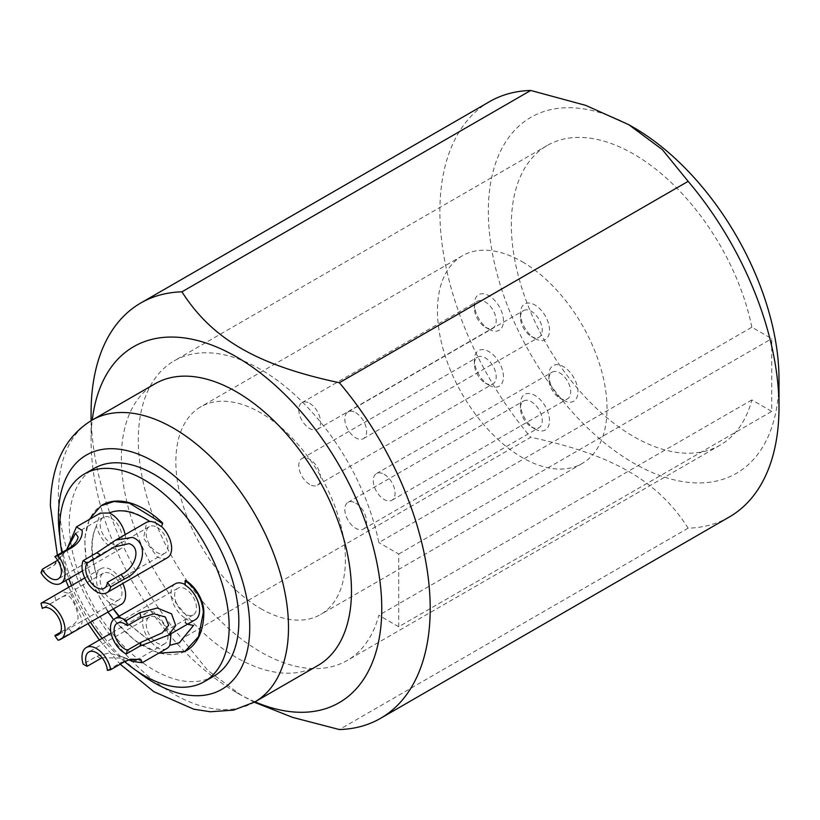 <?xml version="1.0" encoding="UTF-8"?>
<svg xmlns="http://www.w3.org/2000/svg" width="820" height="820" viewBox="0 0 820 820"><rect width="100%" height="100%" fill="white"/><g stroke="black" fill="none" stroke-linecap="round" stroke-linejoin="round"><path stroke-width="0.61" stroke-dasharray="4.1 3.07" d="M61.838 552.536A119.894 69.218 -120 0 0 68.87 578.725M71.463 585.664A119.894 69.218 -120 0 0 90.425 622.175M102.182 638.36A119.894 69.218 -120 0 0 124.66 661.637M167.372 557.743A20.551 11.869 60 0 1 157.102 556.718L143.551 538.207L146.677 522.207M109.142 513.012C121.442 507.857 134.962 510.655 149.712 521.407M125.152 534.65A20.551 11.869 60 0 1 121.339 548.436A20.551 11.869 60 0 1 111.059 547.411C103.422 542.01 98.543 534.794 96.432 525.774L100.276 513.135M96.668 575.189C90.805 554.586 90.733 538.125 96.432 525.774C90.128 538.976 90.21 555.447 96.668 575.189C95.233 585.203 99.312 594.254 108.896 602.351L111.059 603.315A20.551 11.869 60 0 0 121.339 604.33M96.791 575.117A20.551 11.869 60 0 1 100.788 568.731A20.551 11.869 60 0 1 111.059 569.746A20.551 11.869 60 0 1 122.826 583.461M166.89 648.466A20.551 11.869 60 0 1 156.62 647.441L149.958 641.096L119.187 616.168M113.355 608.942L108.896 602.351L113.242 609.004M150.08 641.025A20.551 11.869 60 0 1 146.821 612.581A20.551 11.869 60 0 1 157.102 613.606L171.031 633.706M175.275 583.789A20.551 11.869 60 0 0 172.128 600.26A20.551 11.869 60 0 0 185.556 618.372L185.556 622.708A25.861 14.934 60 0 0 193.991 625.199L179.713 642.583M185.074 584.537A20.551 11.869 60 0 1 185.556 584.803L185.074 585.091M185.556 580.468L185.556 584.803M185.023 651.408A84.101 48.554 60 0 1 102.172 601.829A84.101 48.554 60 0 1 101.26 505.632M157.102 617.798A15.416 8.897 60 0 1 167.167 631.38A15.416 8.897 60 0 1 164.81 643.731A15.416 8.897 60 0 1 157.102 642.972A15.416 8.897 60 0 1 147.026 629.381A15.416 8.897 60 0 1 149.394 617.029A15.416 8.897 60 0 1 157.102 617.798M111.059 518.045A15.416 8.897 60 0 1 121.135 531.626A15.416 8.897 60 0 1 118.767 543.988A15.416 8.897 60 0 1 111.059 543.219A15.416 8.897 60 0 1 100.993 529.638A15.416 8.897 60 0 1 103.351 517.287A15.416 8.897 60 0 1 111.059 518.045M157.102 527.352A15.416 8.897 60 0 1 167.167 540.933A15.416 8.897 60 0 1 164.81 553.295A15.416 8.897 60 0 1 157.102 552.526A15.416 8.897 60 0 1 147.026 538.945A15.416 8.897 60 0 1 149.394 526.594A15.416 8.897 60 0 1 157.102 527.352M111.059 573.949A15.416 8.897 60 0 1 121.135 587.53A15.416 8.897 60 0 1 118.767 599.881A15.416 8.897 60 0 1 111.059 599.112A15.416 8.897 60 0 1 100.993 585.531A15.416 8.897 60 0 1 103.351 573.18A15.416 8.897 60 0 1 111.059 573.949M185.556 614.18A15.416 8.897 60 0 1 175.48 600.588A15.416 8.897 60 0 1 177.848 588.237A15.416 8.897 60 0 1 185.556 589.006A15.416 8.897 60 0 1 195.621 602.587A15.416 8.897 60 0 1 193.264 614.938A15.416 8.897 60 0 1 185.556 614.18M214.01 676.049A119.894 69.218 60 0 1 154.068 670.114A119.894 69.218 60 0 1 75.737 564.467A119.894 69.218 60 0 1 94.115 468.394M317.781 665.584A162.719 93.941 60 0 1 192.392 622.001A162.719 93.941 60 0 1 121.36 458.247A162.719 93.941 -120 0 1 155.062 383.76M254.989 701.838A205.533 118.664 60 0 1 236.416 692.49A205.533 118.664 60 0 1 91.081 440.77A205.533 118.664 60 0 1 92.281 420.004M91.081 420.711L91.081 440.77M254.323 702.227L241.264 695.288L207.757 670.391L181.927 638.657A239.788 138.447 60 0 1 91.081 412.798M729.339 516.979A239.788 138.447 60 0 1 688.154 528.172C657.958 480.858 612.673 454.721 530.735 437.275L181.927 638.657M688.154 528.172L339.357 729.544M489.55 101.649A239.788 138.447 -120 0 0 439.889 211.416A239.788 138.447 60 0 0 530.735 437.275M633.665 127.51A205.533 118.664 -120 0 0 488.33 211.416A205.533 118.664 60 0 0 633.665 463.146A205.533 118.664 60 0 0 779 379.229M751.868 327.211A172.989 99.876 -120 0 0 665.409 177.243A172.989 99.876 -120 0 0 547.176 145.509A172.989 99.876 -120 0 0 547.165 345.261A172.989 99.876 -120 0 0 720.165 445.137A172.989 99.876 -120 0 0 751.868 399.924L771.733 411.394L771.733 338.68L751.868 327.211L378.84 542.573A172.989 99.876 60 0 0 292.391 392.606A172.989 99.876 60 0 0 174.147 360.872A172.989 99.876 60 0 0 174.147 560.624A172.989 99.876 60 0 0 347.137 660.5A172.989 99.876 60 0 0 378.84 615.287L398.715 626.767L771.733 411.394M751.868 399.924L378.84 615.287M398.715 626.767L398.715 554.043L378.84 542.573M260.647 608.583A119.894 69.218 -120 0 0 320.589 614.518A119.894 69.218 -120 0 0 338.967 518.445A119.894 69.218 -120 0 0 260.647 412.798A119.894 69.218 -120 0 0 200.695 406.853A119.894 69.218 -120 0 0 182.317 502.926A119.894 69.218 -120 0 0 260.647 608.583M398.715 554.043L771.733 338.68M522.248 261.764A119.894 69.218 60 0 1 600.568 367.411A119.894 69.218 60 0 1 582.19 463.484A119.894 69.218 60 0 1 522.248 457.55A119.894 69.218 60 0 1 443.917 351.893A119.894 69.218 60 0 1 462.295 255.819A119.894 69.218 60 0 1 522.248 261.764M488.925 385.154A20.551 11.869 -120 0 0 503.459 376.759A20.551 11.869 -120 0 0 488.925 351.585A20.551 11.869 -120 0 0 474.401 359.98A20.551 11.869 -120 0 0 488.925 385.154L485.296 383.053A15.416 8.897 -120 0 0 493.004 383.821A15.416 8.897 -120 0 0 495.362 371.47A15.416 8.897 -120 0 0 485.296 357.879A15.416 8.897 -120 0 0 477.588 357.12A15.416 8.897 -120 0 0 474.401 364.172A15.416 8.897 -120 0 0 485.296 383.053L488.925 385.154M534.968 429.003A20.551 11.869 -120 0 0 549.502 420.619A20.551 11.869 -120 0 0 534.968 395.445A20.551 11.869 -120 0 0 520.433 403.829A20.551 11.869 -120 0 0 534.968 429.003L531.339 426.902A15.416 8.897 -120 0 0 539.037 427.671A15.416 8.897 -120 0 0 541.405 415.32A15.416 8.897 -120 0 0 531.339 401.738A15.416 8.897 -120 0 0 523.631 400.97A15.416 8.897 -120 0 0 520.433 408.032A15.416 8.897 -120 0 0 531.339 426.902L534.968 429.003M563.422 400.211A20.551 11.869 -120 0 0 577.957 391.816A20.551 11.869 -120 0 0 563.422 366.642A20.551 11.869 -120 0 0 548.887 375.037A20.551 11.869 -120 0 0 563.422 400.211L559.783 398.11A15.416 8.897 -120 0 0 567.491 398.879A15.416 8.897 -120 0 0 569.859 386.527A15.416 8.897 -120 0 0 559.783 372.936A15.416 8.897 -120 0 0 552.085 372.178A15.416 8.897 -120 0 0 548.887 379.229A15.416 8.897 -120 0 0 559.783 398.11L563.422 400.211M534.968 338.558A20.551 11.869 -120 0 0 549.502 330.173A20.551 11.869 -120 0 0 534.968 304.999A20.551 11.869 -120 0 0 520.433 313.394A20.551 11.869 -120 0 0 534.968 338.558L531.339 336.466A15.416 8.897 -120 0 0 539.037 337.225A15.416 8.897 -120 0 0 541.405 324.874A15.416 8.897 -120 0 0 531.339 311.292A15.416 8.897 -120 0 0 523.631 310.524A15.416 8.897 -120 0 0 520.433 317.586A15.416 8.897 -120 0 0 531.339 336.466L534.968 338.558M488.925 329.25A20.551 11.869 -120 0 0 503.459 320.866A20.551 11.869 -120 0 0 488.925 295.692A20.551 11.869 -120 0 0 474.401 304.087A20.551 11.869 -120 0 0 488.925 329.25L485.296 327.159A15.416 8.897 -120 0 0 493.004 327.918A15.416 8.897 -120 0 0 495.362 315.567A15.416 8.897 -120 0 0 485.296 301.986A15.416 8.897 -120 0 0 477.588 301.217A15.416 8.897 -120 0 0 474.401 308.279A15.416 8.897 -120 0 0 485.296 327.159L488.925 329.25M309.683 484.446A15.416 8.897 60 0 1 299.618 470.854A15.416 8.897 60 0 1 301.975 458.503A15.416 8.897 60 0 1 309.683 459.272A15.416 8.897 60 0 1 319.759 472.853A15.416 8.897 60 0 1 317.391 485.204A15.416 8.897 60 0 1 309.683 484.446M384.18 474.329A15.416 8.897 60 0 1 394.246 487.91A15.416 8.897 60 0 1 391.888 500.261A15.416 8.897 60 0 1 384.18 499.503A15.416 8.897 60 0 1 374.104 485.922A15.416 8.897 60 0 1 376.472 473.57A15.416 8.897 60 0 1 384.18 474.329M355.726 412.685A15.416 8.897 60 0 1 365.792 426.267A15.416 8.897 60 0 1 363.434 438.618A15.416 8.897 60 0 1 355.726 437.849A15.416 8.897 60 0 1 345.651 424.268A15.416 8.897 60 0 1 348.018 411.917A15.416 8.897 60 0 1 355.726 412.685M355.726 503.121A15.416 8.897 60 0 1 365.792 516.702A15.416 8.897 60 0 1 363.434 529.064A15.416 8.897 60 0 1 355.726 528.295A15.416 8.897 60 0 1 345.651 514.714A15.416 8.897 60 0 1 348.018 502.363A15.416 8.897 60 0 1 355.726 503.121M309.683 403.378A15.416 8.897 60 0 1 319.759 416.96A15.416 8.897 60 0 1 317.391 429.311A15.416 8.897 60 0 1 309.683 428.542A15.416 8.897 60 0 1 299.618 414.961A15.416 8.897 60 0 1 301.975 402.61A15.416 8.897 60 0 1 309.683 403.378M102.1 657.722L125.675 658.163L129.632 659.454M130.698 659.167L121.032 662.519L107.389 670.391M58.025 640.194L71.668 632.322C79.058 628.858 82.564 624.748 82.195 619.981L70.858 594.039L61.613 591.343M43.275 607.897L55.996 600.558C62.853 595.802 67.486 594.572 69.874 596.868C74.712 603.1 77.459 610.193 78.136 618.126C77.336 621.488 74.128 624.666 68.501 627.669L60.495 632.292M128.668 659.782L122.344 656.851L108.804 653.048L96.791 656.256L83.148 664.128M41 572.801L54.643 564.929L66.656 549.759L57.697 560.285M195.344 619.664A20.551 11.869 60 0 1 185.074 618.649L185.074 622.985L187.493 624.204M149.958 641.096L118.818 616.384M158.752 653.161L135.495 641.209L113.549 619.602M107.973 612.048L94.484 587.786L86.418 562.448L84.593 538.822L89.267 519.48M137.012 671.088A135.31 78.125 60 0 1 59.921 537.551M254.794 701.951A162.719 93.941 60 0 1 129.416 658.357A162.719 93.941 60 0 1 58.384 494.603A162.719 93.941 60 0 1 92.086 420.117M55.996 600.558A63.376 36.593 60 0 1 54.643 595.433M71.668 632.322A63.376 36.593 60 0 1 68.501 627.669M100.788 658.419A63.376 36.593 60 0 1 96.791 656.256M124.343 661.822A63.376 36.593 60 0 1 121.032 662.519M55.996 561.351A63.376 36.593 -120 0 0 54.643 564.929M57.369 555.12L65.867 580.457M68.695 587.264L87.996 623.579M99.363 639.989L120.212 664.2M236.416 692.49L241.264 695.288M547.176 145.509L174.147 360.872M720.165 445.137L347.137 660.5M582.19 463.484L320.589 614.518M462.295 255.819L200.695 406.853M474.401 364.172L474.401 359.98M301.975 458.503L477.588 357.12M317.391 485.204L493.004 383.821M391.888 500.261L567.491 398.879M548.887 379.229L548.887 375.037M376.472 473.57L552.085 372.178M363.434 438.618L539.037 337.225M520.433 317.586L520.433 313.394M348.018 411.917L523.631 310.524M363.434 529.064L539.037 427.671M520.433 408.032L520.433 403.829M348.018 502.363L523.631 400.97M317.391 429.311L493.004 327.918M474.401 308.279L474.401 304.087M301.975 402.61L477.588 301.217M164.81 643.731L135.987 660.366M122.344 656.841L125.675 658.163M66.42 550.364L66.861 549.38M100.788 568.731L84.778 577.967M193.264 614.938L162.155 632.896M177.848 588.237L117.291 623.2M103.351 573.18L42.794 608.143M118.767 599.881L58.21 634.844M149.394 617.029L88.837 651.992M146.821 612.581L111.059 633.235M164.81 553.295L104.253 588.247M149.394 526.594L114.359 546.817M118.767 543.988L58.21 578.941M103.351 517.287L75.686 533.256M121.339 548.436L82.451 570.884"/><path stroke-width="1.23" d="M124.66 661.637A119.894 69.218 -120 0 0 144.371 675.711A119.894 69.218 -120 0 0 204.323 681.645A119.894 69.218 -120 0 0 222.702 585.572A119.894 69.218 -120 0 0 144.371 479.925A119.894 69.218 -120 0 0 84.429 473.98A119.894 69.218 -120 0 0 61.838 552.536M68.87 578.725A119.894 69.218 -120 0 0 71.463 585.664M90.425 622.175A119.894 69.218 -120 0 0 102.182 638.36M161.468 526.645L162.749 523.119L161.468 526.645L156.62 523.437A20.551 11.869 60 0 0 149.588 521.469M161.591 526.573A20.551 11.869 60 0 1 167.372 557.743L106.825 592.706A20.551 11.869 -120 0 0 110.7 586.894A63.376 36.593 -120 0 0 107.389 582.384A15.416 8.897 60 0 1 104.253 588.247A15.416 8.897 60 0 1 96.545 587.489A15.416 8.897 60 0 1 87.084 575.691A15.416 8.897 60 0 1 87.145 563.094A63.376 36.593 -120 0 0 83.148 560.654A20.551 11.869 -120 0 0 96.545 591.681A20.551 11.869 -120 0 0 106.825 592.706M146.677 522.207L149.712 521.407C133.967 511.106 120.448 508.308 109.142 513.012L100.276 513.135L76.455 526.881L82.195 530.519C82.574 537.284 79.058 543.004 71.668 547.698A63.376 36.593 -120 0 0 68.501 548.693C74.128 545.085 77.336 541.2 78.136 537.059L75.553 533.328L66.656 549.759L76.455 526.881M109.275 512.951A20.551 11.869 60 0 1 111.059 513.853A20.551 11.869 60 0 1 125.152 534.65M122.826 583.461A20.551 11.869 60 0 1 121.339 604.33L60.782 639.293A20.551 11.869 -120 0 0 63.929 622.821A20.551 11.869 -120 0 0 50.502 604.709A20.551 11.869 -120 0 0 41 603.305L61.613 591.343M119.187 616.168L113.355 608.942M171.031 633.706L169.894 645.309L179.713 642.583M114.718 618.751A20.551 11.869 -120 0 0 111.571 635.223A20.551 11.869 -120 0 0 124.999 653.335A20.551 11.869 -120 0 0 126.229 653.981A63.376 36.593 -120 0 0 127.346 650.198A15.416 8.897 60 0 1 124.999 649.132A15.416 8.897 60 0 1 114.923 635.551A15.416 8.897 60 0 1 117.291 623.2A15.416 8.897 60 0 1 124.999 623.969A15.416 8.897 60 0 1 127.346 625.619A63.376 36.593 -120 0 0 126.229 620.535A20.551 11.869 -120 0 0 124.999 619.766A20.551 11.869 -120 0 0 114.718 618.751L175.275 583.789A20.551 11.869 60 0 1 185.074 584.537M203.842 612.15L203.36 612.427C202.263 598.979 196.164 588.422 185.074 580.755L185.556 580.468A25.861 14.934 60 0 1 203.842 612.15A84.101 48.554 60 0 1 185.217 651.305A84.101 48.554 60 0 1 185.023 651.408M101.26 505.632A84.101 48.554 60 0 1 101.536 505.458A84.101 48.554 60 0 1 162.749 523.119M84.429 473.98L94.115 468.394A119.894 69.218 60 0 1 154.068 474.329A119.894 69.218 60 0 1 232.388 579.976A119.894 69.218 60 0 1 214.01 676.049L204.323 681.645M351.472 591.097A162.719 93.941 60 0 1 317.781 665.584L254.794 701.951A162.719 93.941 60 0 0 288.496 627.464A162.719 93.941 60 0 0 217.474 463.71A162.719 93.941 60 0 0 92.086 420.117L155.062 383.76A162.719 93.941 -120 0 1 280.45 427.353A162.719 93.941 -120 0 1 351.472 591.097M92.281 420.004A205.533 118.664 60 0 1 245.723 362.573A205.533 118.664 60 0 1 381.751 608.583A205.533 118.664 60 0 1 254.989 701.838M380.531 718.351L729.339 516.979A239.788 138.447 60 0 0 779 407.202A239.788 138.447 -120 0 0 688.154 181.343L339.357 382.725A239.788 138.447 60 0 1 430.203 608.583A239.788 138.447 60 0 1 380.531 718.351A239.788 138.447 60 0 1 339.357 729.544L292.607 717.377L254.323 702.227M688.154 181.343L662.334 149.619L628.817 124.712L585.695 105.37L530.735 90.456A239.788 138.447 -120 0 0 489.55 101.649L140.753 303.021A239.788 138.447 60 0 0 91.081 412.798L91.081 420.711M530.735 90.456L181.927 291.828C212.144 339.142 257.418 365.279 339.357 382.725M140.753 303.021A239.788 138.447 60 0 1 181.927 291.828M779 407.202L779 379.229A205.533 118.664 -120 0 0 633.665 127.51L628.827 124.712M129.632 659.454L135.987 660.366L130.698 659.167M96.545 652.761A15.416 8.897 60 0 1 107.389 670.391A63.376 36.593 -120 0 0 110.7 669.694A20.551 11.869 -120 0 0 96.545 648.558A20.551 11.869 -120 0 0 86.264 647.544A20.551 11.869 -120 0 0 83.148 664.128A63.376 36.593 -120 0 0 87.145 666.301A15.416 8.897 60 0 1 88.837 651.992A15.416 8.897 60 0 1 96.545 652.761M110.7 669.694L124.343 661.822L130.431 659.229L140.907 659.475L142.157 662.745L132.44 661.402L128.668 659.782M87.145 666.301L102.1 657.722M126.229 620.535L139.871 612.663L157.296 608.009L171.564 613.883L175.757 625.537L168.571 635.111L139.871 646.109L126.229 653.981M127.346 650.198L140.989 642.326L162.155 632.896L168.633 625.322L165.312 617.019L154.016 613.77L140.989 617.737A63.376 36.593 -120 0 0 139.871 612.663M57.697 560.285L42.353 569.234A63.376 36.593 -120 0 0 41 572.801A20.551 11.869 -120 0 0 50.502 582.374A20.551 11.869 -120 0 0 60.782 583.399A20.551 11.869 -120 0 0 58.025 555.57A63.376 36.593 -120 0 0 54.858 556.575A15.416 8.897 60 0 1 58.21 578.941A15.416 8.897 60 0 1 50.502 578.182A15.416 8.897 60 0 1 42.353 569.234M96.791 552.772L115.743 540.083L132.44 537.397C148.758 542.676 144.576 570.433 124.343 579.012A63.376 36.593 -120 0 0 121.032 574.502C135.659 568.229 141.778 547.207 128.924 543.619L113.877 547.094L100.788 555.222A63.376 36.593 -120 0 0 96.791 552.772L83.148 560.654M185.074 580.755L185.074 585.091A20.551 11.869 60 0 1 198.491 603.202A20.551 11.869 60 0 1 195.344 619.664L168.582 635.121M169.894 645.309L179.252 642.798L193.499 625.476L187.493 624.204M169.781 645.381A20.551 11.869 60 0 1 166.89 648.466L142.157 662.745M118.818 616.384L113.242 609.004M203.36 612.427L198.512 636.72L184.828 651.5L158.752 653.161M113.549 619.602L107.973 612.048M89.267 519.48L100.983 505.807L114.041 501.502L129.406 503.142L162.268 523.396M41 603.305A63.376 36.593 -120 0 0 42.353 608.43A15.416 8.897 60 0 1 42.794 608.143A15.416 8.897 60 0 1 50.502 608.901A15.416 8.897 60 0 1 60.577 622.493A15.416 8.897 60 0 1 58.21 634.844A15.416 8.897 60 0 1 54.858 635.541A63.376 36.593 -120 0 0 58.025 640.194A20.551 11.869 -120 0 0 60.782 639.293M127.346 625.619L140.989 617.737M110.7 586.894L124.343 579.012M107.389 582.384L121.032 574.502M87.145 563.094L100.788 555.222M58.025 555.57L71.668 547.698M54.858 556.575L68.501 548.693M42.353 608.43L43.275 607.897M54.858 635.541L60.495 632.292M59.921 537.551A135.31 78.125 60 0 1 58.384 516.979A135.31 78.125 60 0 1 154.068 461.742A135.31 78.125 60 0 1 249.741 627.464A135.31 78.125 60 0 1 137.012 671.088M140.989 642.326A63.376 36.593 60 0 1 139.871 646.109M92.086 420.117C65.016 436.496 51.106 465.053 50.358 505.796L57.369 555.12M65.867 580.457L68.695 587.264M87.996 623.579L99.363 639.989M120.212 664.2L153.811 691.649L193.745 709.187L210.33 711.76L233.546 710.13L254.794 701.951M84.778 577.967L61.233 591.558M101.536 505.458L100.983 505.807M111.059 633.235L86.264 647.544M146.688 522.217L115.743 540.083M82.451 570.884L60.782 583.399"/></g></svg>
